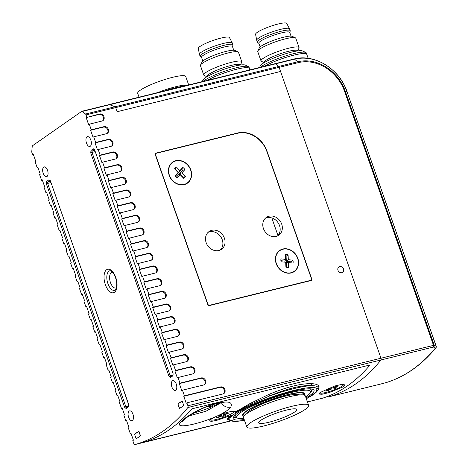<?xml version="1.0" encoding="UTF-8"?>
<svg xmlns="http://www.w3.org/2000/svg" width="468" height="468" viewBox="0 0 468 468"><rect width="100%" height="100%" fill="white"/><g stroke="black" fill="none" stroke-linecap="round" stroke-linejoin="round"><path stroke-width="0.7" d="M43.196 173.318A5.037 2.51 -103.8 0 0 46.589 176.693A5.037 2.51 -103.8 0 0 47.52 170.293A5.037 2.51 -103.8 0 0 44.179 166.906A5.037 2.51 -103.8 0 0 43.196 173.318M337.99 270.334A3.276 2.79 55.1 0 0 342.623 272.341A3.276 2.79 55.1 0 0 343.506 268.977A3.276 2.79 55.1 0 0 338.873 266.971A3.276 2.79 55.1 0 0 337.99 270.334M128.63 417.28A5.037 2.51 -103.8 0 0 132.023 420.65A5.037 2.51 -103.8 0 0 132.959 414.256A5.037 2.51 -103.8 0 0 129.613 410.869A5.037 2.51 -103.8 0 0 128.63 417.28M171.914 387.03A5.037 2.51 -103.8 0 0 175.307 390.406A5.037 2.51 -103.8 0 0 176.243 384.006A5.037 2.51 -103.8 0 0 172.897 380.619A5.037 2.51 -103.8 0 0 171.914 387.03M86.481 143.073A5.037 2.51 -103.8 0 0 89.874 146.443A5.037 2.51 -103.8 0 0 90.81 140.049A5.037 2.51 -103.8 0 0 87.463 136.662A5.037 2.51 -103.8 0 0 86.481 143.073M327.898 397.045L380.414 384.111A1.509 0.404 -104.4 0 1 380.414 384.111L380.42 384.105A1.509 0.755 76.2 0 1 380.402 384.111L327.898 397.045A1.509 0.755 -103.8 0 0 327.898 397.045A352.72 175.576 -103.8 0 0 380.934 359.986A1.509 0.755 -103.8 0 0 380.981 358.225A1.509 0.755 76.2 0 1 380.934 359.986A352.72 175.576 76.2 0 1 356.189 383.584A352.72 175.576 76.2 0 1 327.898 397.045A1.509 0.755 76.2 0 1 327.887 397.045A1.509 0.755 76.2 0 1 327.875 397.045M322.47 398.227A352.72 175.576 -103.8 0 0 347.701 385.673A352.72 175.576 -103.8 0 0 370.083 364.958L191.857 408.856L370.083 364.958A352.72 175.576 -103.8 0 1 322.47 398.227L307.435 401.93L322.47 398.227M230.326 420.925L144.243 442.125A352.72 175.576 -103.8 0 0 169.48 429.571A352.72 175.576 -103.8 0 0 191.857 408.856A352.72 175.576 -103.8 0 1 144.243 442.125L230.326 420.925M114.929 106.792L115.713 107.593L86.042 114.906A1.509 0.755 -103.8 0 0 85.504 114.04L114.929 106.792L109.617 104.709L108.488 104.744L109.617 104.709L114.929 106.792L278.583 66.485A1.509 0.755 76.2 0 1 279.121 67.351A1.509 0.755 -103.8 0 0 278.583 66.485L275.441 63.864A1.509 0.755 -103.8 0 0 274.973 63.712A1.509 0.755 -103.8 0 0 274.839 63.777A1.509 0.755 76.2 0 1 274.973 63.712A1.509 0.755 76.2 0 1 275.441 63.864L278.583 66.485L297.677 61.782A40.751 34.708 -124.9 0 1 345.285 91.278L434.21 345.203L436.153 346.25A1.509 1.404 117.9 0 1 435.386 348.104L433.45 347.051L187.855 407.54A352.72 175.576 76.2 0 1 163.116 431.139A352.72 175.576 76.2 0 1 134.819 444.6A1.509 0.755 -103.8 0 0 134.819 444.6L230.595 421.007L134.813 444.6A1.509 0.755 -103.8 0 1 133.801 443.588L132.777 440.657L133.421 440.207L130.958 433.169L130.309 433.62L131.052 433.438M186.884 402.849L186.235 403.305L183.766 396.267L184.415 395.811L220.486 386.931A3.779 3.217 -124.9 0 1 224.903 389.663A3.779 3.217 -124.9 0 1 223.885 393.547A3.779 3.217 -124.9 0 1 222.949 393.968L186.884 402.849L187.908 405.779L380.981 358.225L280.56 71.458L117.152 111.706L115.713 107.593L117.152 111.706L280.56 71.458L279.121 67.351L115.713 107.593M183.766 396.267L219.837 387.381A3.779 3.217 -124.9 0 1 224.254 390.119A3.779 3.217 -124.9 0 1 223.54 393.752M89.289 124.172L88.639 124.628L86.176 117.591L99.555 113.999A3.779 3.217 -124.9 0 1 103.972 116.737A3.779 3.217 -124.9 0 1 102.954 120.615A3.779 3.217 -124.9 0 1 102.018 121.036L89.289 124.172L91.26 129.8L103.99 126.664A3.779 3.217 -124.9 0 1 108.406 129.402A3.779 3.217 -124.9 0 1 107.388 133.286A3.779 3.217 -124.9 0 1 106.458 133.702L93.723 136.837L95.694 142.471L108.43 139.335A3.779 3.217 -124.9 0 1 112.841 142.067A3.779 3.217 -124.9 0 1 111.823 145.952A3.779 3.217 -124.9 0 1 110.893 146.373L98.163 149.508L100.134 155.136L112.864 152.001A3.779 3.217 -124.9 0 1 117.281 154.738A3.779 3.217 -124.9 0 1 116.263 158.617A3.779 3.217 -124.9 0 1 115.327 159.038L102.597 162.174L104.569 167.801L117.298 164.666A3.779 3.217 -124.9 0 1 121.715 167.404A3.779 3.217 -124.9 0 1 120.697 171.288A3.779 3.217 -124.9 0 1 119.761 171.703L107.032 174.839L109.003 180.472L121.733 177.337A3.779 3.217 -124.9 0 1 126.149 180.069A3.779 3.217 -124.9 0 1 125.132 183.953A3.779 3.217 -124.9 0 1 124.201 184.374L111.472 187.51L113.443 193.138L126.173 190.002A3.779 3.217 -124.9 0 1 130.584 192.74A3.779 3.217 -124.9 0 1 129.566 196.619A3.779 3.217 -124.9 0 1 128.636 197.04L115.906 200.175L117.877 205.803L130.607 202.667A3.779 3.217 -124.9 0 1 135.024 205.405A3.779 3.217 -124.9 0 1 134.006 209.29A3.779 3.217 -124.9 0 1 133.07 209.705L120.34 212.841L122.312 218.474L135.041 215.339A3.779 3.217 -124.9 0 1 139.458 218.07A3.779 3.217 -124.9 0 1 138.44 221.955A3.779 3.217 -124.9 0 1 137.51 222.376L124.781 225.512L126.752 231.139L139.482 228.004A3.779 3.217 -124.9 0 1 143.892 230.742A3.779 3.217 -124.9 0 1 142.875 234.62A3.779 3.217 -124.9 0 1 141.944 235.041L129.215 238.177L131.186 243.805L143.916 240.669A3.779 3.217 -124.9 0 1 148.333 243.407A3.779 3.217 -124.9 0 1 147.315 247.291A3.779 3.217 -124.9 0 1 146.379 247.707L133.649 250.842L135.621 256.476L148.35 253.34A3.779 3.217 -124.9 0 1 152.767 256.072A3.779 3.217 -124.9 0 1 151.749 259.956A3.779 3.217 -124.9 0 1 150.813 260.378L138.083 263.513L140.055 269.141L152.79 266.005A3.779 3.217 -124.9 0 1 157.201 268.743A3.779 3.217 -124.9 0 1 156.183 272.622A3.779 3.217 -124.9 0 1 155.253 273.043L142.524 276.178L144.495 281.806L157.225 278.671A3.779 3.217 -124.9 0 1 161.636 281.408A3.779 3.217 -124.9 0 1 160.618 285.293A3.779 3.217 -124.9 0 1 159.687 285.708L146.958 288.844L148.929 294.477L161.659 291.342A3.779 3.217 -124.9 0 1 166.076 294.074A3.779 3.217 -124.9 0 1 165.058 297.958A3.779 3.217 -124.9 0 1 164.122 298.379L151.392 301.515L153.364 307.143L166.093 304.007A3.779 3.217 -124.9 0 1 170.51 306.745A3.779 3.217 -124.9 0 1 169.492 310.623A3.779 3.217 -124.9 0 1 168.562 311.045L155.832 314.18L157.804 319.808L170.533 316.672A3.779 3.217 -124.9 0 1 174.944 319.41A3.779 3.217 -124.9 0 1 173.926 323.294A3.779 3.217 -124.9 0 1 172.996 323.71L160.267 326.845L162.238 332.479L174.968 329.343A3.779 3.217 -124.9 0 1 179.384 332.075A3.779 3.217 -124.9 0 1 178.366 335.96A3.779 3.217 -124.9 0 1 177.43 336.381L164.701 339.516L166.672 345.144L179.402 342.009A3.779 3.217 -124.9 0 1 183.819 344.746A3.779 3.217 -124.9 0 1 182.801 348.625A3.779 3.217 -124.9 0 1 181.871 349.046L169.135 352.182L171.107 357.809L183.842 354.674A3.779 3.217 -124.9 0 1 188.253 357.412A3.779 3.217 -124.9 0 1 187.235 361.296A3.779 3.217 -124.9 0 1 186.305 361.711L173.575 364.847L175.547 370.48L190.4 366.824A3.779 3.217 -124.9 0 1 194.811 369.556A3.779 3.217 -124.9 0 1 193.793 373.441A3.779 3.217 -124.9 0 1 192.863 373.856L178.01 377.518L179.981 383.146L201.199 377.922A3.779 3.217 -124.9 0 1 205.616 380.654A3.779 3.217 -124.9 0 1 204.598 384.538A3.779 3.217 -124.9 0 1 203.662 384.959L182.444 390.183L184.415 395.811M86.176 117.591L98.906 114.455A3.779 3.217 -124.9 0 1 103.323 117.187A3.779 3.217 -124.9 0 1 102.609 120.82M93.723 136.837L93.073 137.294L90.611 130.256L103.34 127.12A3.779 3.217 -124.9 0 1 107.757 129.858A3.779 3.217 -124.9 0 1 107.049 133.485M98.163 149.508L97.514 149.959L95.051 142.921L107.78 139.786A3.779 3.217 -124.9 0 1 112.191 142.524A3.779 3.217 -124.9 0 1 111.483 146.156M102.597 162.174L101.948 162.63L99.485 155.592L112.215 152.457A3.779 3.217 -124.9 0 1 116.631 155.189A3.779 3.217 -124.9 0 1 115.918 158.822M107.032 174.839L106.382 175.295L103.919 168.258L116.649 165.122A3.779 3.217 -124.9 0 1 121.066 167.86A3.779 3.217 -124.9 0 1 120.358 171.487M111.472 187.51L110.822 187.96L108.354 180.923L121.083 177.787A3.779 3.217 -124.9 0 1 125.5 180.525A3.779 3.217 -124.9 0 1 124.792 184.158M115.906 200.175L115.257 200.632L112.794 193.594L125.523 190.458A3.779 3.217 -124.9 0 1 129.934 193.19A3.779 3.217 -124.9 0 1 129.226 196.823M120.34 212.841L119.691 213.297L117.228 206.259L129.958 203.124A3.779 3.217 -124.9 0 1 134.374 205.861A3.779 3.217 -124.9 0 1 133.661 209.488M124.781 225.512L124.131 225.962L121.662 218.925L134.392 215.789A3.779 3.217 -124.9 0 1 138.809 218.527A3.779 3.217 -124.9 0 1 138.101 222.16M129.215 238.177L128.565 238.633L126.103 231.596L138.832 228.46A3.779 3.217 -124.9 0 1 143.243 231.192A3.779 3.217 -124.9 0 1 142.535 234.825M133.649 250.842L133 251.298L130.537 244.261L143.267 241.125A3.779 3.217 -124.9 0 1 147.683 243.863A3.779 3.217 -124.9 0 1 146.97 247.49M138.083 263.513L137.434 263.964L134.971 256.926L147.701 253.791A3.779 3.217 -124.9 0 1 152.118 256.528A3.779 3.217 -124.9 0 1 151.41 260.161M142.524 276.178L141.874 276.635L139.405 269.597L152.141 266.462A3.779 3.217 -124.9 0 1 156.552 269.194A3.779 3.217 -124.9 0 1 155.844 272.826M146.958 288.844L146.308 289.3L143.846 282.262L156.575 279.127A3.779 3.217 -124.9 0 1 160.986 281.865A3.779 3.217 -124.9 0 1 160.278 285.492M151.392 301.515L150.743 301.965L148.28 294.928L161.01 291.792A3.779 3.217 -124.9 0 1 165.426 294.53A3.779 3.217 -124.9 0 1 164.713 298.163M155.832 314.18L155.183 314.636L152.714 307.599L165.444 304.463A3.779 3.217 -124.9 0 1 169.861 307.195A3.779 3.217 -124.9 0 1 169.153 310.828M160.267 326.845L159.617 327.302L157.154 320.264L169.884 317.128A3.779 3.217 -124.9 0 1 174.295 319.866A3.779 3.217 -124.9 0 1 173.587 323.493M164.701 339.516L164.052 339.967L161.589 332.929L174.318 329.794A3.779 3.217 -124.9 0 1 178.735 332.532A3.779 3.217 -124.9 0 1 178.021 336.164M169.135 352.182L168.486 352.638L166.023 345.6L178.753 342.465A3.779 3.217 -124.9 0 1 183.169 345.197A3.779 3.217 -124.9 0 1 182.461 348.83M173.575 364.847L172.926 365.303L170.457 358.266L183.193 355.13A3.779 3.217 -124.9 0 1 187.604 357.868A3.779 3.217 -124.9 0 1 186.896 361.495M178.01 377.518L177.36 377.969L174.897 370.931L189.751 367.275A3.779 3.217 -124.9 0 1 194.161 370.012A3.779 3.217 -124.9 0 1 193.454 373.639M182.444 390.183L181.795 390.64L179.332 383.602L200.55 378.372A3.779 3.217 -124.9 0 1 204.966 381.11A3.779 3.217 -124.9 0 1 204.253 384.743M85.504 114.04L82.368 111.419A1.509 0.755 -103.8 0 0 81.894 111.267A1.509 0.755 -103.8 0 0 81.765 111.331L32.52 145.735A1.509 0.755 -103.8 0 0 32.21 146.466L31.777 151.585A1.509 0.755 -103.8 0 0 31.935 152.708L32.719 154.943L33.368 154.487L35.831 161.524L35.182 161.981L37.153 167.608L37.803 167.158L40.266 174.195L39.616 174.646L41.588 180.279L42.237 179.823L44.706 186.861L44.056 187.317L46.028 192.945L46.677 192.488L49.14 199.526L48.491 199.982L50.462 205.61L51.111 205.159L53.574 212.197L52.925 212.647L54.896 218.281L55.546 217.825L58.014 224.862L57.365 225.319L59.337 230.946L59.986 230.49L62.449 237.528L61.799 237.984L63.771 243.612L64.42 243.161L66.883 250.199L66.234 250.649L68.205 256.283L68.855 255.826L71.317 262.864L70.668 263.32L72.639 268.948L73.289 268.492L75.757 275.529L75.108 275.985L77.08 281.613L77.729 281.163L80.192 288.2L79.542 288.651L81.514 294.284L82.163 293.828L84.626 300.865L83.977 301.322L85.948 306.95L86.598 306.493L89.066 313.531L88.417 313.987L90.388 319.615L91.038 319.164L93.501 326.202L92.851 326.652L94.823 332.286L95.472 331.83L97.935 338.867L97.285 339.323L99.257 344.951L99.906 344.495L102.369 351.532L101.72 351.989L103.691 357.616L104.341 357.166L106.809 364.203L106.16 364.654L108.131 370.287L108.781 369.831L111.244 376.869L110.594 377.325L112.566 382.953L113.215 382.496L115.678 389.534L115.029 389.99L117 395.618L117.649 395.167L120.118 402.205L119.469 402.655L121.44 408.289L122.089 407.833L124.552 414.87L123.903 415.327L125.874 420.954L126.524 420.498L128.987 427.536L128.337 427.992L130.309 433.62M125.874 420.954L126.617 420.773M121.44 408.289L122.183 408.102M117 395.618L117.749 395.437M112.566 382.953L113.309 382.771M108.131 370.287L108.874 370.1M103.691 357.616L104.44 357.435M99.257 344.951L100 344.77M94.823 332.286L95.566 332.099M90.388 319.615L91.131 319.433M85.948 306.95L86.697 306.768M81.514 294.284L82.257 294.097M77.08 281.613L77.823 281.432M72.639 268.948L73.388 268.767M68.205 256.283L68.948 256.095M63.771 243.612L64.514 243.43M59.337 230.946L60.079 230.765M54.896 218.281L55.639 218.094M50.462 205.61L51.205 205.429M46.028 192.945L46.771 192.763M41.588 180.279L42.336 180.092M37.153 167.608L37.896 167.427M32.719 154.943L33.462 154.762M128.747 405.838L128.682 404.393L50.48 181.075L48.959 179.8A1.006 0.86 55.1 0 0 50.029 180.549M128.677 405.891A1.006 0.86 55.1 0 0 128.478 406.873L128.682 404.393M94.425 149.584L92.137 151.182A1.006 0.86 -124.9 0 1 90.962 150.45L90.751 152.937L92.015 152.428L92.137 151.182L94.852 150.503M171.001 376.377L170.223 375.745L168.954 376.254L170.481 377.524A1.006 0.86 -124.9 0 1 170.75 376.488L173.049 374.88M179.332 383.602L179.981 383.146M174.897 370.931L175.547 370.48M170.457 358.266L171.107 357.809M166.023 345.6L166.672 345.144M161.589 332.929L162.238 332.479M157.154 320.264L157.804 319.808M152.714 307.599L153.364 307.143M148.28 294.928L148.929 294.477M143.846 282.262L144.495 281.806M139.405 269.597L140.055 269.141M134.971 256.926L135.621 256.476M130.537 244.261L131.186 243.805M126.103 231.596L126.752 231.139M121.662 218.925L122.312 218.474M117.228 206.259L117.877 205.803M112.794 193.594L113.443 193.138M108.354 180.923L109.003 180.472M103.919 168.258L104.569 167.801M99.485 155.592L100.134 155.136M95.051 142.921L95.694 142.471M90.611 130.256L91.26 129.8M187.855 407.54A1.509 0.755 -103.8 0 0 187.908 405.779M173.055 373.388L94.747 150.193L173.055 373.388L172.844 375.868A1.006 0.86 -124.9 0 1 173.049 374.891M94.396 149.549A1.006 0.86 -124.9 0 1 93.325 148.801L94.846 150.07M128.682 405.885L126.383 407.488A1.006 0.86 55.1 0 0 126.108 408.523L124.587 407.254L46.385 183.936L47.648 183.427L47.771 182.181L50.485 181.502M126.629 407.376L125.857 406.745L124.587 407.254M46.385 183.936L46.589 181.455A1.006 0.86 55.1 0 0 47.771 182.181L50.058 180.584M177.828 403.919L182.157 400.895L183.801 405.586L179.472 408.611L177.828 403.919L178.22 403.825M140.511 435.837L136.188 438.861L134.544 434.169L138.873 431.145L140.511 435.837M108.488 104.744L81.894 111.267M277.963 235.503L271.814 217.942L277.963 235.503M134.544 434.169L134.936 434.07M155.323 154.791L207.739 304.452A1.509 1.287 55.1 0 0 209.5 305.545L310.922 280.566A1.509 1.287 55.1 0 0 311.7 278.846L267.012 151.24A25.196 21.458 55.1 0 0 237.58 133.006L156.107 153.071A1.509 1.287 55.1 0 0 155.323 154.791M86.042 114.906L86.826 117.135M305.668 396.893A39.049 6.388 160.7 0 0 310.302 392.705A39.049 6.388 160.7 0 0 290.382 392.71A39.049 6.388 160.7 0 0 250.93 406.803A39.049 6.388 160.7 0 0 237.609 418.164A39.049 6.388 160.7 0 0 243.846 418.544M309.512 388.809A40.312 6.599 -19.3 0 1 311.243 389.938A40.312 6.599 -19.3 0 1 311.074 391.154L310.302 392.705M303.44 394.945A31.777 5.201 160.7 0 0 303.293 393.512A31.777 5.201 160.7 0 0 287.253 394.898A31.777 5.201 160.7 0 0 243.594 414.414A31.777 5.201 160.7 0 0 244.372 415.625M237.609 418.164L236.042 417.433A40.312 6.599 -19.3 0 1 235.152 416.584A40.312 6.599 -19.3 0 1 235.796 414.625M308.628 405.335L305.341 395.951A32.754 5.359 160.7 0 0 263.73 405.089A32.754 5.359 160.7 0 0 243.518 417.602L246.806 426.986A32.754 5.359 160.7 0 0 288.411 417.848A32.754 5.359 160.7 0 0 308.628 405.335A32.754 5.359 160.7 0 0 267.017 414.472A32.754 5.359 160.7 0 0 246.806 426.986M299.532 394.933A27.711 4.534 160.7 0 0 264.555 403.006A27.711 4.534 160.7 0 0 247.42 413.18M304.089 395.074A32.754 5.359 160.7 0 0 304.522 393.606A32.754 5.359 160.7 0 0 262.911 402.743A32.754 5.359 160.7 0 0 242.693 415.256A32.754 5.359 160.7 0 0 243.951 416.134M271.13 415.122A20.153 3.299 160.7 0 0 258.693 422.826A20.153 3.299 160.7 0 0 284.298 417.199A20.153 3.299 160.7 0 0 296.735 409.5A20.153 3.299 160.7 0 0 271.13 415.122M297.823 258.313A12.847 10.945 -124.9 0 1 291.195 272.943A12.847 10.945 -124.9 0 1 276.184 263.642A12.847 10.945 -124.9 0 1 282.812 249.017A12.847 10.945 -124.9 0 1 297.823 258.313M190.845 169.995A12.847 10.945 -124.9 0 1 184.211 184.626A12.847 10.945 -124.9 0 1 169.2 175.33A12.847 10.945 -124.9 0 1 175.833 160.699A12.847 10.945 -124.9 0 1 190.845 169.995M263.437 228.559A10.834 9.225 55.1 0 0 278.764 235.193A10.834 9.225 55.1 0 0 281.683 224.067A10.834 9.225 55.1 0 0 266.356 217.433A10.834 9.225 55.1 0 0 263.437 228.559M277.618 235.86A10.834 9.225 55.1 0 0 279.519 225.582A10.834 9.225 55.1 0 0 265.338 218.281M206.154 242.67A10.834 9.225 55.1 0 0 221.481 249.304A10.834 9.225 55.1 0 0 224.4 238.177A10.834 9.225 55.1 0 0 209.067 231.543A10.834 9.225 55.1 0 0 206.154 242.67M220.334 249.97A10.834 9.225 55.1 0 0 222.236 239.686A10.834 9.225 55.1 0 0 208.049 232.391M266.883 151.527A25.196 21.458 55.1 0 0 237.451 133.292L156.4 153.252A1.509 1.287 55.1 0 0 155.622 154.978L207.868 304.165A1.509 1.287 55.1 0 0 209.635 305.259L310.623 280.385A1.509 1.287 55.1 0 0 311.407 278.665L266.883 151.527M157.757 92.582A25.447 4.165 -19.3 0 1 187.639 85.141M139.049 97.192L137.703 93.348A25.447 4.165 -19.3 0 1 139.212 91.032A25.447 4.165 -19.3 0 1 165.356 79.349A25.447 4.165 -19.3 0 1 185.737 76.53L188.692 84.965M164.906 90.821A20.405 3.34 -19.3 0 1 177.577 87.37M249.976 69.872L249.497 68.492A25.196 4.124 -19.3 0 0 232.924 70.218A25.196 4.124 -19.3 0 0 207.078 80.438A25.196 4.124 -19.3 0 1 232.924 70.218A25.196 4.124 -19.3 0 1 249.497 68.492A25.196 4.124 -19.3 0 1 248.666 70.194M202.217 81.631L203.094 79.876A22.675 3.709 -19.3 0 1 205.704 77.501A22.675 3.709 -19.3 0 1 227.466 68.141A22.675 3.709 -19.3 0 1 245.302 65.099L248.444 66.555A25.196 4.124 160.7 0 0 228.63 69.937A25.196 4.124 160.7 0 0 204.446 80.338A25.196 4.124 160.7 0 0 202.919 81.461M249.497 68.492L248.999 67.088A25.196 4.124 160.7 0 0 248.444 66.555M206.985 76.693L206.938 76.553A17.638 2.884 -19.3 0 1 209.038 74.166A17.638 2.884 -19.3 0 1 227.331 66.474A17.638 2.884 -19.3 0 1 240.224 64.894L240.277 65.034M206.92 76.734L204.183 75.459A20.153 3.299 -19.3 0 1 203.738 75.038A20.153 3.299 -19.3 0 1 206.136 72.318A20.153 3.299 -19.3 0 1 227.044 63.519A20.153 3.299 -19.3 0 1 241.78 61.712A20.153 3.299 -19.3 0 1 241.699 62.326L240.353 65.029M203.738 75.038L200.45 65.655A20.153 3.299 -19.3 0 1 200.532 65.046A20.153 3.299 -19.3 0 1 202.855 62.934A20.153 3.299 -19.3 0 1 222.201 54.616A20.153 3.299 -19.3 0 1 238.048 51.907A20.153 3.299 -19.3 0 1 238.493 52.334L241.78 61.712M200.532 65.046L202.077 61.946A17.638 2.884 -19.3 0 1 204.106 60.091A17.638 2.884 -19.3 0 1 221.036 52.814A17.638 2.884 -19.3 0 1 234.907 50.445L238.048 51.907M202.843 61.051L201.55 57.371A16.374 2.679 -19.3 0 1 203.504 55.154A16.374 2.679 -19.3 0 1 220.492 48.011A16.374 2.679 -19.3 0 1 232.461 46.543L233.754 50.222M201.603 57.505L200.316 56.558A17.386 2.843 -19.3 0 1 200.111 56.295A17.386 2.843 -19.3 0 1 202.182 53.949A17.386 2.843 -19.3 0 1 220.212 46.361A17.386 2.843 -19.3 0 1 232.924 44.805A17.386 2.843 -19.3 0 1 232.924 45.133L232.514 46.683M200.111 56.295L199.45 54.417A17.386 2.843 -19.3 0 1 199.432 54.352A17.386 2.843 -19.3 0 1 201.521 52.071A17.386 2.843 -19.3 0 1 219.363 44.542A17.386 2.843 -19.3 0 1 232.239 42.863A17.386 2.843 -19.3 0 1 232.263 42.927L232.924 44.805M199.432 54.352L198.297 48.432A16.503 2.703 -19.3 0 1 200.281 46.268A16.503 2.703 -19.3 0 1 217.21 39.119A16.503 2.703 -19.3 0 1 229.437 37.528L232.239 42.863M180.566 422.306C183.959 417.848 198.514 408.903 211.963 404.58C226.992 400.514 233.275 401.31 230.818 406.973C228.875 409.652 224.681 412.513 218.223 415.561L215.502 416.789C196.273 424.967 173.815 429.273 180.566 422.306A7.558 6.962 -141.9 0 0 183.865 420.077C182.473 419.936 199.292 408.5 211.361 405.159C216.432 403.094 225.073 402.568 224.289 402.971M306.312 398.724L315.643 392.605L317.123 388.703A46.355 7.587 160.7 0 0 252.258 404.68C244.939 407.897 239.183 410.881 234.983 413.624A13.859 2.27 160.7 0 1 234.357 414.098A13.859 2.27 160.7 0 1 233.561 414.619L231.701 415.362C228.969 417.509 227.934 419.018 228.595 419.89L227.155 419.585C226.74 418.942 227.799 417.661 230.314 415.73L216.889 420.311L211.606 421.34L209.424 421.019L210.852 419.381L215.502 416.789M218.223 415.561C226.266 411.998 235.983 410.108 235.603 412.033L234.983 413.624M235.579 411.863L250.485 403.281L269.03 394.354C287.118 386.802 301.544 383.251 312.296 383.696C316.052 383.988 318.304 384.889 319.047 386.392L318.62 389.709L314.595 393.652M320.334 392.418L334.614 386.041L341.856 384.386L345.056 384.895L343.67 386.667L329.226 392.57L321.996 394.261L318.901 394.056L320.334 392.418M189.183 415.836L205.826 411.29L220.58 403.006M218.62 403.293A20.153 3.299 -19.3 0 1 194.068 412.852M244.191 419.521A42.828 7.008 -19.3 0 1 233.362 417.298A42.828 7.008 -19.3 0 1 237.539 413.314A42.828 7.008 -19.3 0 1 278.612 395.378A42.828 7.008 -19.3 0 1 313.086 389.376A42.828 7.008 -19.3 0 1 309.676 395.548A42.828 7.008 -19.3 0 1 306.014 397.87M310.419 392.476A41.319 6.763 160.7 0 0 312.109 389.37A41.319 6.763 160.7 0 0 311.91 389.019M234.053 416.286A41.319 6.763 160.7 0 0 234.117 416.684A41.319 6.763 160.7 0 0 237.375 418.053M252.258 404.68A1.509 0.649 -113.8 0 1 251.392 403.96C244.916 407.154 239.639 410.05 235.568 412.659M306.324 398.759L312.355 395.238L316.584 391.909L318.047 389.955L318.111 387.527C317.362 386.322 315.204 385.673 311.647 385.591C301.222 385.105 287.241 388.551 269.703 395.922L251.392 403.96A1.509 0.684 61.6 0 0 250.485 403.281M233.561 414.619C230.209 417.152 229.051 419 230.092 420.165A46.355 7.587 160.7 0 0 244.471 420.328M136.404 438.703L140.371 435.819L138.815 431.361L134.591 434.31L136.153 438.768M183.766 405.499L182.204 401.041L177.986 403.989L179.548 408.447L183.766 405.499M317.123 388.703A1.509 1.486 -39.9 0 0 318.111 387.527A1.509 1.474 -25.5 0 1 319.047 386.392M227.155 419.585A1.509 1.503 -33.4 0 1 228.595 419.89A1.509 1.486 -39.9 0 0 230.092 420.165M228.606 419.901L235.427 421.434L244.483 420.363M269.03 394.354L269.703 395.922A47.871 7.833 -19.3 0 1 311.647 385.591A1.509 1.293 94.1 0 1 312.296 383.696M231.701 415.362L230.314 415.73M226.149 415.151A6.804 1.111 -19.3 0 1 224.927 415.707A6.804 1.111 -19.3 0 1 223.564 416.251L221.504 416.151L217.123 418.012A6.804 1.111 160.7 0 1 215.912 417.953L220.293 416.087L218.234 415.982A6.804 1.111 160.7 0 1 219.463 415.432A6.804 1.111 160.7 0 1 220.826 414.882L222.879 414.987L227.261 413.121A6.804 1.111 -19.3 0 1 228.478 413.18L224.096 415.046L226.149 415.151M210.325 419.773A12.595 2.059 160.7 0 0 227.249 415.824A12.595 2.059 160.7 0 0 234.082 411.401A12.595 2.059 160.7 0 0 234.006 411.278M216.994 417.491L217.123 418.012M220.305 415.087L220.293 416.087M223.751 414.613L224.096 415.046M223.306 414.806L223.564 416.251M221.259 414.905L221.504 416.151M326.945 389.411A6.804 1.111 -19.3 0 1 328.033 388.867A6.804 1.111 -19.3 0 1 329.302 388.311L332.04 388.112L336.03 386.258A6.804 1.111 160.7 0 1 337.65 386.135L333.661 387.995L336.404 387.796A6.804 1.111 160.7 0 1 335.316 388.335A6.804 1.111 160.7 0 1 334.047 388.89L331.303 389.089L327.313 390.95A6.804 1.111 -19.3 0 1 325.699 391.067L329.688 389.212L326.945 389.411M319.802 392.81A12.595 2.059 160.7 0 0 338.417 388.112A12.595 2.059 160.7 0 0 343.565 384.439A12.595 2.059 160.7 0 0 343.489 384.316M333.28 387.533L333.661 387.995M333.836 387.984L334.047 388.89M331.075 388.183L331.303 389.089M327.15 390.394L327.313 390.95M329.712 388.282L329.688 389.212M308.166 58.336L306.78 54.382A25.196 4.124 -19.3 0 0 279.495 59.588A25.196 4.124 -19.3 0 0 264.367 66.327A25.196 4.124 -19.3 0 1 293.822 55.148A25.196 4.124 -19.3 0 1 306.78 54.382L306.288 52.978A25.196 4.124 160.7 0 0 305.733 52.445A25.196 4.124 160.7 0 0 279.004 58.178A25.196 4.124 160.7 0 0 260.202 67.351M380.981 358.225L279.121 67.351L298.215 62.648A39.686 33.801 55.1 0 1 344.577 91.365L433.497 345.29A1.509 0.755 76.2 0 1 433.45 347.051A1.509 1.398 118.8 0 0 434.21 345.203L380.981 358.225M435.96 347.753C421.428 365.28 404.773 376.91 385.989 382.649A1.509 1.31 -106.8 0 1 385.936 382.66A1.509 0.404 -104.9 0 0 385.942 382.66L380.42 384.105L385.936 382.66A352.72 175.576 -103.8 0 0 435.386 348.104A1.509 1.228 -140.4 0 0 435.96 347.753A1.509 1.509 0 0 0 436.223 346.291L346.999 91.658A44.905 38.247 55.1 0 0 294.536 59.161L82.368 111.419M259.506 67.521L260.378 65.766A22.675 3.709 -19.3 0 1 278.53 56.148A22.675 3.709 -19.3 0 1 302.585 50.989L305.733 52.445M264.274 62.583L264.221 62.443A17.638 2.884 -19.3 0 1 278.413 54.428A17.638 2.884 -19.3 0 1 297.513 50.784L297.56 50.93M264.204 62.624L261.466 61.355A20.153 3.299 -19.3 0 1 261.021 60.928A20.153 3.299 -19.3 0 1 277.237 51.767A20.153 3.299 -19.3 0 1 299.07 47.607A20.153 3.299 -19.3 0 1 298.988 48.216L297.636 50.918M261.021 60.928L257.733 51.544A20.153 3.299 -19.3 0 1 257.821 50.936A20.153 3.299 -19.3 0 1 273.955 42.383A20.153 3.299 -19.3 0 1 295.337 37.797A20.153 3.299 -19.3 0 1 295.782 38.224L299.07 47.607M257.821 50.936L259.366 47.835A17.638 2.884 -19.3 0 1 273.482 40.353A17.638 2.884 -19.3 0 1 292.196 36.34L295.337 37.797M260.126 46.94L258.839 43.261A16.374 2.679 -19.3 0 1 272.013 35.814A16.374 2.679 -19.3 0 1 289.75 32.432L291.037 36.112M258.886 43.401L257.599 42.448A17.386 2.843 -19.3 0 1 257.394 42.184A17.386 2.843 -19.3 0 1 271.381 34.281A17.386 2.843 -19.3 0 1 290.207 30.695A17.386 2.843 -19.3 0 1 290.213 31.023L289.797 32.573M257.394 42.184L256.739 40.306A17.386 2.843 -19.3 0 1 256.721 40.242A17.386 2.843 -19.3 0 1 270.726 32.409A17.386 2.843 -19.3 0 1 289.522 28.753A17.386 2.843 -19.3 0 1 289.552 28.817L290.207 30.695M256.721 40.242L255.581 34.322A16.503 2.703 -19.3 0 1 268.878 26.887A16.503 2.703 -19.3 0 1 286.72 23.418L289.522 28.753M176.319 166.959L175.02 168.866L178.647 172.628L181.695 169.317A5.99 5.101 -124.9 0 1 182.666 170.323L179.618 173.628L183.245 177.39L185.486 176.459A6.804 5.792 -124.9 0 1 184.725 177.536A6.804 5.792 -124.9 0 1 183.725 178.366L180.186 174.699L177.208 177.922A6.804 5.792 55.1 0 1 175.12 175.757L178.097 172.534L174.558 168.866A6.804 5.792 55.1 0 1 175.319 167.79A6.804 5.792 55.1 0 1 176.319 166.959L179.858 170.627L182.83 167.404A6.804 5.792 -124.9 0 1 184.924 169.568L181.947 172.791L185.486 176.459M171.317 163.636A12.595 10.729 55.1 0 0 171.926 179.735A12.595 10.729 55.1 0 0 187.235 182.988A12.595 10.729 55.1 0 0 188.727 181.689A12.595 10.729 55.1 0 0 188.113 165.59A12.595 10.729 55.1 0 0 172.809 162.337A12.595 10.729 55.1 0 0 171.317 163.636M175.395 176.149L177.828 173.511L178.097 172.534M178.647 172.628L179.858 170.627M181.695 169.317L182.83 167.404M182.666 170.323L184.924 169.568M179.618 173.628L181.947 172.791M176.319 177.202L178.799 174.517L180.186 174.699M288.335 267.45L288.639 267.421A6.804 5.792 -124.9 0 1 288.446 267.444A6.804 5.792 -124.9 0 1 287.288 267.433A6.804 5.792 -124.9 0 1 285.913 267.117L285.702 262.261L281.087 261.752A6.804 5.792 55.1 0 1 280.958 258.886L285.579 259.395L285.369 254.534A6.804 5.792 55.1 0 1 286.726 254.522A6.804 5.792 55.1 0 1 288.095 254.838L288.306 259.693L292.927 260.202A6.804 5.792 -124.9 0 1 293.05 263.075L288.428 262.56L288.639 267.421M285.462 256.201A5.99 5.101 55.1 0 0 285.439 256.201A5.99 5.101 55.1 0 1 286.094 256.312L288.095 254.838M286.486 249.029A12.595 10.729 55.1 0 0 279.788 250.649A12.595 10.729 55.1 0 0 276.383 263.554A12.595 10.729 55.1 0 0 287.522 272.926A12.595 10.729 55.1 0 0 294.22 271.305A12.595 10.729 55.1 0 0 297.625 258.4A12.595 10.729 55.1 0 0 286.486 249.029M280.894 260.694L285.047 261.15L285.579 259.395M292.927 260.202L291.043 261.811L286.311 261.29L286.094 256.312M286.311 261.29L288.306 259.693M291.043 261.811A5.99 5.101 -124.9 0 1 291.119 262.858M286.574 267.31L286.369 262.618L288.428 262.56M338.428 271.206A3.276 2.79 55.1 0 0 342.623 272.341A3.276 2.79 55.1 0 0 343.067 268.1A3.276 2.79 55.1 0 0 338.873 266.971A3.276 2.79 55.1 0 0 338.428 271.206M213.753 404.434A9.828 8.371 -124.9 0 1 208.383 406.756A9.828 8.371 -124.9 0 1 207.102 406.674M219.837 387.381L220.486 386.931M98.906 114.455L99.555 113.999M103.34 127.12L103.99 126.664M107.78 139.786L108.43 139.335M112.215 152.457L112.864 152.001M116.649 165.122L117.298 164.666M121.083 177.787L121.733 177.337M125.523 190.458L126.173 190.002M129.958 203.124L130.607 202.667M134.392 215.789L135.041 215.339M138.832 228.46L139.482 228.004M143.267 241.125L143.916 240.669M147.701 253.791L148.35 253.34M152.141 266.462L152.79 266.005M156.575 279.127L157.225 278.671M161.01 291.792L161.659 291.342M165.444 304.463L166.093 304.007M169.884 317.128L170.533 316.672M174.318 329.794L174.968 329.343M178.753 342.465L179.402 342.009M183.193 355.13L183.842 354.674M189.751 367.275L190.4 366.824M200.55 378.372L201.199 377.922M109.828 270.802A10.08 5.019 -103.8 0 0 108.95 271.206A10.08 5.019 -103.8 0 0 107.617 282.713A10.08 5.019 -103.8 0 0 114.648 290.376L115.023 290.195C115.333 290.827 117.848 286.317 116.146 279.724C113.87 271.294 109.512 270.042 109.828 270.802M106.599 269.749A12.092 6.02 76.2 0 1 115.736 277.378A12.092 6.02 76.2 0 1 114.484 292.266A12.092 6.02 76.2 0 1 105.347 284.638A12.092 6.02 76.2 0 1 106.599 269.749M112.536 272.288A8.061 4.013 -103.8 0 0 111.308 272.663A8.061 4.013 -103.8 0 0 110.395 282.374A8.061 4.013 -103.8 0 0 116.356 287.808M50.48 181.075L128.583 404.516M95.244 151.62L92.015 152.428L170.223 375.745L172.704 375.125M168.954 376.254L90.751 152.937M50.877 182.619L47.648 183.427L125.857 406.745L128.337 406.125M172.949 373.511L173.119 374.833M172.844 375.868L170.481 377.524M128.478 406.873L126.108 408.523M237.019 133.398L237.58 133.006M155.446 153.533L156.107 153.071M90.962 150.45L93.325 148.801M46.589 181.455L48.959 179.8M310.062 280.782L310.623 280.385M209.173 305.581L209.635 305.259M221.539 402.913A7.558 6.915 34.2 0 0 230.818 406.973M298.215 62.648A1.509 0.755 76.2 0 0 297.677 61.782L294.536 59.161A1.509 0.755 76.2 0 0 294.068 59.009C314.397 53.393 339.704 69.077 347.063 91.705L344.577 91.365M293.933 59.073A1.509 0.755 76.2 0 1 294.068 59.009L108.804 104.639M347.04 91.781L436.188 346.378M50.216 180.49L50.38 181.198M94.747 150.193L94.589 149.491M311.243 389.938L310.869 388.873M235.152 416.584L234.778 415.52M310.266 280.73L310.998 280.221M155.265 153.954L156.025 153.422M188.598 84.989L180.151 86.709L170.165 89.528"/></g></svg>
